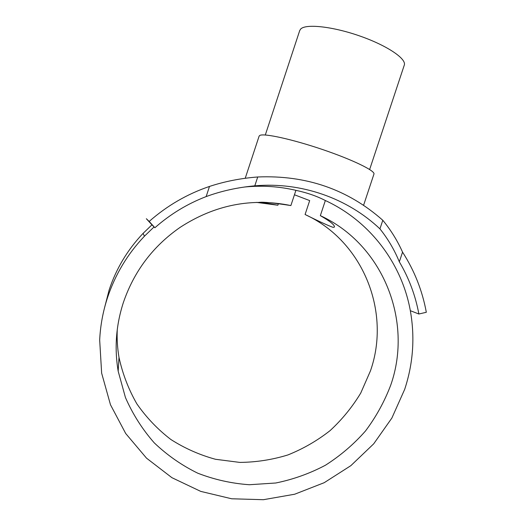 <?xml version="1.0" encoding="UTF-8"?>
<svg xmlns="http://www.w3.org/2000/svg" width="526" height="526" viewBox="0 0 526 526"><rect width="100%" height="100%" fill="white"/><g stroke="black" fill="none" stroke-linecap="round" stroke-linejoin="round"><path stroke-width="0.79" d="M256.425 202.385L277.873 205.225C266.182 203.016 259.956 202.063 259.193 202.352L259.62 202.346C263.204 201.846 273.619 202.918 290.878 205.561C251.776 197.566 214.884 204.818 180.181 227.324C152.948 246.214 133.979 271.363 123.288 302.772C116.009 325.37 114.306 348.186 118.179 371.218L125.444 397.531C132.756 414.218 142.362 429.328 154.256 442.859C167.255 455.246 181.772 465.365 197.796 473.216C214.417 479.64 231.598 483.479 249.337 484.729L275.775 483C293.186 479.456 309.742 473.531 325.443 465.227C340.414 455.694 353.761 444.286 365.478 431.004C376.083 416.848 384.506 401.542 390.752 385.078C413.291 321.024 383 244.452 320.341 215.64C330.085 221.255 334.786 225.049 334.451 227.028L333.201 227.396C328.737 225.878 319.361 221.584 305.08 214.509C362.979 241.02 391.245 311.74 370.455 370.876L360.731 393.086C352.295 407.032 342.071 419.551 330.058 430.643C317.178 440.742 303.127 448.836 287.913 454.937C272.238 459.77 256.201 462.255 239.797 462.407L215.522 459.283C199.663 454.964 184.777 448.369 170.865 439.499C157.754 429.433 146.425 417.565 136.885 403.902C128.561 389.404 122.597 373.901 119.001 357.384C117.423 348.205 116.844 338.935 117.259 329.565M244.327 187.046C261.869 185.29 279.063 186.382 295.908 190.333C307 192.713 316.816 196.113 325.351 200.524C369.949 221.111 401.831 263.454 410.326 310.695C415.067 337.298 413.186 363.519 404.678 389.358L391.87 418.052L373.71 443.812L350.868 465.655L324.187 482.704L294.659 494.23L263.414 499.7L231.67 498.779L200.741 491.389L171.93 477.693L146.524 458.159L125.701 433.509L110.48 404.764L101.643 373.138L99.677 340.059C100.354 325.719 102.945 311.662 107.429 297.887C115.161 274.618 127.489 254.058 144.42 236.22L154.059 226.923L154.894 227.745L149.18 221.439C167.11 205.673 187.21 194.009 209.486 186.441C224.701 181.424 240.783 178.268 257.72 176.979L254.801 185.836C237.614 187.407 221.393 190.991 206.153 196.586C187.309 203.838 170.22 214.22 154.894 227.745M104.437 308.17L109.138 289.971C116.226 268.602 127.548 249.738 143.092 233.366L151.948 224.832L146.346 218.724L149.18 221.439M265.301 134.998L299.715 30.561L300.662 29.068C305.619 23.598 332.445 26.399 359.764 35.985C387.129 45.506 406.782 58.879 404.277 65.145L369.647 169.504M245.228 178.275L259.121 136.116L259.791 135.438C263.809 133.045 292.16 139.206 322.418 149.483C352.696 159.74 375.492 170.897 373.94 174.086L363.584 205.278M295.908 190.333L290.878 205.561M325.351 200.524L320.341 215.64M410.326 310.695L418.874 314.009C415.448 295.461 408.932 278.063 399.326 261.816C394.434 249.889 387.971 238.909 379.936 228.869C347.581 198.243 301.332 181.753 254.801 185.836M294.442 194.771L309.683 200.59L305.08 214.509M277.873 205.225L278.425 203.555M399.326 261.816L402.554 252.132C414.429 270.64 422.352 290.687 426.323 312.28L418.874 314.009M206.153 196.586L209.486 186.441M379.936 228.869L382.797 220.276C390.825 230.013 397.413 240.632 402.554 252.132M154.059 226.923L151.948 224.832M257.72 176.979C306.198 174.967 347.89 189.399 382.797 220.276M144.42 236.22L143.092 233.366M118.179 371.218L119.001 357.384"/></g></svg>
